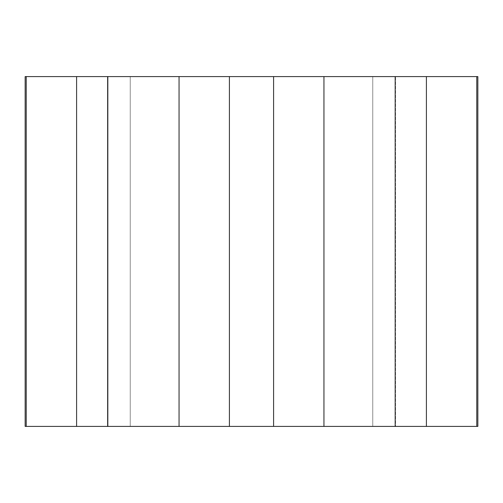 <?xml version="1.0" encoding="UTF-8"?>
<svg xmlns="http://www.w3.org/2000/svg" width="503" height="503" viewBox="0 0 503 503"><rect width="100%" height="100%" fill="white"/><g stroke="black" fill="none" stroke-linecap="round" stroke-linejoin="round"><path stroke-width="0.38" stroke-dasharray="2.52 1.89" d="M130.246 426.406L372.754 426.406L107.46 426.406L130.246 426.406L130.246 76.594L395.54 76.594L107.46 76.594L130.246 76.594L130.246 426.406M395.54 426.406L372.754 426.406L395.54 426.406L395.54 76.594L395.54 426.406M477.85 426.406L395.176 426.406L395.176 76.594L477.85 76.594M395.176 426.406L25.15 426.406M25.15 76.594L395.176 76.594M229.412 426.406L229.412 76.594M179.049 426.406L179.049 76.594M273.588 426.406L273.588 76.594M323.951 426.406L323.951 76.594M426.406 426.406L426.406 76.594M476.769 426.406L476.769 76.594M76.594 426.406L76.594 76.594M26.231 426.406L26.231 76.594M372.754 426.406L372.754 76.594L372.754 426.406M107.46 426.406L107.46 76.594L107.46 426.406M107.824 426.406L107.824 76.594"/><path stroke-width="0.75" d="M26.231 426.406L477.85 426.406L477.85 76.594L25.15 76.594L25.15 426.406L26.231 426.406L26.231 76.594M476.769 426.406L476.769 76.594M426.406 426.406L426.406 76.594M395.176 426.406L395.176 76.594M323.951 426.406L323.951 76.594M273.588 426.406L273.588 76.594M229.412 426.406L229.412 76.594M179.049 426.406L179.049 76.594M107.824 426.406L107.824 76.594M76.594 426.406L76.594 76.594"/></g></svg>
